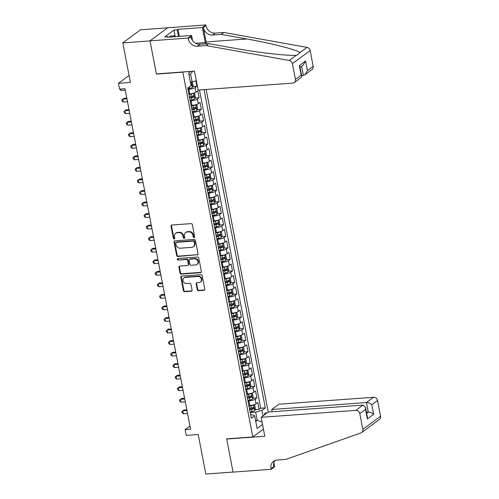 <?xml version="1.0" encoding="UTF-8"?>
<svg xmlns="http://www.w3.org/2000/svg" width="499" height="499" viewBox="0 0 499 499"><rect width="100%" height="100%" fill="white"/><g stroke="black" fill="none" stroke-linecap="round" stroke-linejoin="round"><path stroke-width="0.75" d="M194.105 237.561A0.83 0.724 -126.5 0 0 194.697 236.713L192.377 224.675A1.185 1.035 -126.5 0 0 191.092 223.621L171.856 225.03A1.185 1.035 -126.5 0 0 171.007 226.24L173.328 238.279A0.83 0.724 -126.5 0 0 174.818 238.173L174.519 236.613A3.799 3.306 -126.5 0 1 175.679 233.307A3.799 3.306 -126.5 0 1 177.245 232.74L178.848 232.621A3.799 3.306 -126.5 0 1 182.965 235.996L183.264 237.555A0.83 0.724 -126.5 0 0 184.761 237.443L184.462 235.884A3.799 3.306 -126.5 0 1 185.622 232.578A3.799 3.306 -126.5 0 1 187.181 232.01L188.784 231.892A3.799 3.306 -126.5 0 1 192.901 235.266L193.2 236.825A0.83 0.724 -126.5 0 0 194.105 237.561M185.622 232.578L186.102 232.222A3.799 3.306 -126.5 0 1 187.661 231.655L189.264 231.536A3.799 3.306 -126.5 0 1 193.381 234.91L193.681 236.47A0.83 0.724 -126.5 0 0 194.641 237.2M171.637 225.074A1.185 1.035 -126.5 0 0 171.488 225.885L173.802 237.929A0.83 0.724 -126.5 0 0 174.762 238.659M175.679 233.307L176.159 232.952A3.799 3.306 -126.5 0 1 177.719 232.384L179.322 232.266A3.799 3.306 -126.5 0 1 183.445 235.64L183.744 237.2A0.83 0.724 -126.5 0 0 184.699 237.929M266.628 413.266A3.873 1.672 85.8 0 0 265.718 412.767A3.873 1.672 85.8 0 0 264.401 414.912M197.248 289.645A1.185 1.035 -126.5 0 0 198.54 290.699L203.935 290.299A1.185 1.035 -126.5 0 0 204.783 289.089L202.207 275.722A1.185 1.035 -126.5 0 0 200.922 274.668L181.686 276.078A1.185 1.035 -126.5 0 0 180.838 277.288L183.414 290.655A1.185 1.035 -126.5 0 0 184.699 291.709L191.217 291.235A1.185 1.035 -126.5 0 0 192.065 290.025L190.967 284.299A1.185 1.035 -126.5 0 0 189.676 283.245L186.445 283.482A3.175 2.763 -126.5 0 1 183.239 281.411A3.175 2.763 -126.5 0 1 183.975 277.899A3.175 2.763 -126.5 0 1 185.279 277.419L197.941 276.49A3.175 2.763 -126.5 0 1 201.147 278.567A3.175 2.763 -126.5 0 1 200.417 282.078A3.175 2.763 -126.5 0 1 199.107 282.553L196.999 282.708A1.185 1.035 -126.5 0 0 196.151 283.919L197.248 289.645L197.729 289.289A1.185 1.035 -126.5 0 0 199.014 290.343L204.415 289.95A1.185 1.035 -126.5 0 0 204.634 289.907M182.54 72.18L156.412 74.095L150.018 40.906L122.798 42.902L130.414 82.435L118.438 83.314L119.548 89.084L124.993 88.685L190.568 429.221L185.123 429.62L186.239 435.39L198.215 434.51L205.825 474.05L233.045 472.054L226.652 438.871L252.781 436.949L182.802 71.981M197.149 255.064A1.185 1.035 -126.5 0 0 197.997 253.854L195.421 240.481A1.185 1.035 -126.5 0 0 194.136 239.426L174.899 240.836A1.185 1.035 -126.5 0 0 174.051 242.046L176.627 255.419A1.185 1.035 -126.5 0 0 177.912 256.474L197.629 254.708A1.185 1.035 -126.5 0 0 197.847 254.671M198.814 258.102L201.39 271.468A1.185 1.035 -126.5 0 1 200.542 272.685L181.305 274.094A1.185 1.035 -126.5 0 1 180.02 273.04L178.916 267.314A1.185 1.035 -126.5 0 1 179.765 266.104L187.568 265.53A1.185 1.035 -126.5 0 0 188.416 264.32L187.686 260.528A1.185 1.035 -126.5 0 0 186.401 259.474L178.28 260.066A0.83 0.724 -126.5 0 1 177.975 258.482L197.529 257.047A1.185 1.035 -126.5 0 1 198.814 258.102M122.798 42.902L140.531 29.797L167.652 27.807M255.014 409.735L259.131 409.436L257.796 402.506L256.049 403.803L255.157 399.181A4.84 1.148 169.1 0 1 248.889 400.922L247.991 400.984M252.793 398.196L256.91 397.89L255.575 390.966L253.829 392.258L252.937 387.642A4.84 1.148 169.1 0 1 246.668 389.376L245.77 389.445M250.567 386.65L254.683 386.351L253.355 379.421L251.602 380.712L250.716 376.096A4.84 1.148 169.1 0 1 244.441 377.83L243.543 377.899M248.346 375.105L252.463 374.805L251.128 367.882L249.381 369.173L248.49 364.557A4.84 1.148 169.1 0 1 242.221 366.291L241.323 366.353M246.126 363.565L250.242 363.26L248.907 356.336L247.155 357.627L246.269 353.011A4.84 1.148 169.1 0 1 239.994 354.745L239.102 354.814M243.899 352.02L248.015 351.72L246.681 344.79L244.934 346.081L244.042 341.466A4.84 1.148 169.1 0 1 237.774 343.206L236.875 343.268M241.678 340.474L245.795 340.175L244.46 333.251L242.714 334.542L241.822 329.926A4.84 1.148 169.1 0 1 235.553 331.66L234.655 331.723M239.458 328.935L243.568 328.629L242.24 321.705L240.487 322.996L239.601 318.381A4.84 1.148 169.1 0 1 233.326 320.115L232.428 320.183M237.231 317.389L241.348 317.09L240.013 310.16L238.266 311.451L237.374 306.835A4.84 1.148 169.1 0 1 231.106 308.575L230.207 308.638M235.01 305.843L239.127 305.544L237.792 298.62L236.039 299.911L235.154 295.296A4.84 1.148 169.1 0 1 228.879 297.03L227.987 297.092M232.784 294.304L236.9 293.998L235.572 287.075L233.819 288.366L232.933 283.75A4.84 1.148 169.1 0 1 226.658 285.484L225.76 285.553M230.563 282.758L234.68 282.459L233.345 275.529L231.598 276.826L230.706 272.204A4.84 1.148 169.1 0 1 224.438 273.945L223.54 274.007M228.342 271.213L232.459 270.913L231.124 263.99L229.372 265.281L228.486 260.665A4.84 1.148 169.1 0 1 222.211 262.399L221.319 262.462M226.116 259.673L230.232 259.368L228.898 252.444L227.151 253.735L226.259 249.12A4.84 1.148 169.1 0 1 219.99 250.854L219.092 250.922M223.895 248.128L228.012 247.828L226.677 240.898L224.93 242.196L224.039 237.574A4.84 1.148 169.1 0 1 217.77 239.314L216.872 239.377M221.675 236.582L225.785 236.283L224.456 229.359L222.704 230.65L221.818 226.035A4.84 1.148 169.1 0 1 215.543 227.769L214.645 227.831M219.448 225.043L223.564 224.737L222.23 217.814L220.483 219.105L219.591 214.489A4.84 1.148 169.1 0 1 213.323 216.223L212.424 216.292M217.227 213.497L221.344 213.198L220.009 206.268L218.256 207.565L217.371 202.943A4.84 1.148 169.1 0 1 211.096 204.684L210.204 204.746M215 201.952L219.117 201.652L217.782 194.729L216.036 196.02L215.144 191.404A4.84 1.148 169.1 0 1 208.875 193.138L207.977 193.2M212.78 190.412L216.897 190.107L215.562 183.183L213.815 184.474L212.923 179.858A4.84 1.148 169.1 0 1 206.655 181.592L205.756 181.661M210.559 178.867L214.676 178.567L213.341 171.637L211.588 172.935L210.703 168.313A4.84 1.148 169.1 0 1 204.428 170.053L203.536 170.115M208.333 167.321L212.449 167.022L211.114 160.098L209.368 161.389L208.476 156.773A4.84 1.148 169.1 0 1 202.207 158.507L201.309 158.57M206.112 155.782L210.229 155.476L208.894 148.552L207.147 149.843L206.255 145.228A4.84 1.148 169.1 0 1 199.987 146.962L199.089 147.03M203.885 144.236L208.002 143.937L206.673 137.007L204.921 138.304L204.035 133.682A4.84 1.148 169.1 0 1 197.76 135.422L196.862 135.485M201.665 132.69L205.781 132.391L204.447 125.467L202.7 126.758L201.808 122.143A4.84 1.148 169.1 0 1 195.539 123.877L194.641 123.945M199.444 121.151L203.561 120.845L202.226 113.922L200.473 115.213L199.588 110.597A4.84 1.148 169.1 0 1 193.313 112.331L192.421 112.4M197.217 109.605L201.334 109.306L199.999 102.376L198.253 103.673L197.361 99.052A4.84 1.148 169.1 0 1 191.092 100.792L190.194 100.854M194.997 98.06L199.113 97.76L197.779 90.837L196.032 92.128A4.84 1.148 169.1 0 1 189.757 93.862L188.859 93.931M256.049 403.803A4.84 1.148 -10.9 0 1 249.774 405.537L248.882 405.606M253.829 392.258A4.84 1.148 -10.9 0 1 247.554 393.992L246.656 394.06M251.602 380.712A4.84 1.148 -10.9 0 1 245.333 382.452L244.435 382.515M249.381 369.173A4.84 1.148 -10.9 0 1 243.107 370.907L242.215 370.975M247.155 357.627A4.84 1.148 -10.9 0 1 240.886 359.361L239.988 359.43M244.934 346.081A4.84 1.148 -10.9 0 1 238.665 347.822L237.767 347.884M242.714 334.542A4.84 1.148 -10.9 0 1 236.439 336.276L235.54 336.345M240.487 322.996A4.84 1.148 -10.9 0 1 234.218 324.73L233.32 324.799M238.266 311.451A4.84 1.148 -10.9 0 1 231.991 313.191L231.099 313.253M236.039 299.911A4.84 1.148 -10.9 0 1 229.771 301.646L228.873 301.714M233.819 288.366A4.84 1.148 -10.9 0 1 227.55 290.1L226.652 290.168M231.598 276.826A4.84 1.148 -10.9 0 1 225.323 278.561L224.431 278.623M229.372 265.281A4.84 1.148 -10.9 0 1 223.103 267.015L222.205 267.084M227.151 253.735A4.84 1.148 -10.9 0 1 220.876 255.469L219.984 255.538M224.93 242.196A4.84 1.148 -10.9 0 1 218.656 243.93L217.757 243.992M222.704 230.65A4.84 1.148 -10.9 0 1 216.435 232.384L215.537 232.453M220.483 219.105A4.84 1.148 -10.9 0 1 214.208 220.845L213.316 220.907M218.256 207.565A4.84 1.148 -10.9 0 1 211.988 209.299L211.089 209.362M216.036 196.02A4.84 1.148 -10.9 0 1 209.767 197.754L208.869 197.822M213.815 184.474A4.84 1.148 -10.9 0 1 207.54 186.214L206.642 186.277M211.588 172.935A4.84 1.148 -10.9 0 1 205.32 174.669L204.422 174.731M209.368 161.389A4.84 1.148 -10.9 0 1 203.093 163.123L202.201 163.192M207.147 149.843A4.84 1.148 -10.9 0 1 200.872 151.584L199.974 151.646M204.921 138.304A4.84 1.148 -10.9 0 1 198.652 140.038L197.754 140.1M202.7 126.758A4.84 1.148 -10.9 0 1 196.425 128.493L195.533 128.561M200.473 115.213A4.84 1.148 -10.9 0 1 194.205 116.953L193.306 117.016M198.253 103.673A4.84 1.148 -10.9 0 1 191.984 105.408L191.086 105.47M263.416 429.096L252.781 436.949M268.244 412.068L206.124 89.471M259.131 409.436L260.734 408.251L265.312 407.914L204.016 89.627M265.312 407.914L261.956 410.39L263.023 415.929M262.524 424.474L257.116 428.473L254.671 415.779L251.315 418.256L187.743 88.111L191.098 85.635L188.653 72.935L190.724 71.401M192.776 86.52L196.887 86.215L195.14 87.512A4.84 1.148 169.1 0 1 188.872 89.246L187.973 89.315M199.113 97.76L197.361 99.052M201.334 109.306L199.588 110.597M203.561 120.845L201.808 122.143M205.781 132.391L204.035 133.682M208.002 143.937L206.255 145.228M210.229 155.476L208.476 156.773M212.449 167.022L210.703 168.313M214.676 178.567L212.923 179.858M216.897 190.107L215.144 191.404M219.117 201.652L217.371 202.943M221.344 213.198L219.591 214.489M223.564 224.737L221.818 226.035M225.785 236.283L224.039 237.574M228.012 247.828L226.259 249.12M230.232 259.368L228.486 260.665M232.459 270.913L230.706 272.204M234.68 282.459L232.933 283.75M236.9 293.998L235.154 295.296M239.127 305.544L237.374 306.835M241.348 317.09L239.601 318.381M243.568 328.629L241.822 329.926M245.795 340.175L244.042 341.466M248.015 351.72L246.269 353.011M250.242 363.26L248.49 364.557M252.463 374.805L250.716 376.096M254.683 386.351L252.937 387.642M256.91 397.89L255.157 399.181M260.734 408.251L199.444 89.963M196.887 86.215L195.876 80.944M255.55 420.333L257.241 420.208L255.681 412.13L250.217 412.53M196.344 80.813L190.418 82.11M192.109 81.986L190.549 73.902L189.052 75.012M189.957 426.046L185.123 429.62M129.066 75.455L118.438 83.314M255.738 421.318L257.241 420.208L262.081 422.154M250.648 414.794L252.232 414.681L254.671 415.779M255.681 412.13L261.956 410.39M190.549 73.902L192.801 71.251M174.681 240.88A1.185 1.035 -126.5 0 0 174.531 241.697L177.101 255.064A1.185 1.035 -126.5 0 0 178.393 256.118L197.629 254.708M194.167 241.84A0.83 0.724 -126.5 0 0 193.269 241.098L176.384 242.339A0.83 0.724 -126.5 0 0 175.785 243.188L176.103 244.828A3.799 3.306 -126.5 0 0 180.22 248.203L191.759 247.354A3.799 3.306 -126.5 0 0 193.325 246.787A3.799 3.306 -126.5 0 0 194.485 243.481L194.167 241.84L194.647 241.485A0.83 0.724 -126.5 0 0 193.743 240.743L193.269 241.098M176.041 242.464L176.521 242.109A0.83 0.724 -126.5 0 1 176.858 241.984L193.743 240.743M193.325 246.787L193.805 246.431A3.799 3.306 -126.5 0 0 194.966 243.125L194.485 243.481M194.647 241.485L194.966 243.125M179.546 266.148A1.185 1.035 -126.5 0 0 179.397 266.959L180.495 272.685A1.185 1.035 -126.5 0 0 181.786 273.739L201.022 272.329A1.185 1.035 -126.5 0 0 201.24 272.286M188.054 265.356L188.535 265A1.185 1.035 -126.5 0 0 188.896 263.965L188.167 260.172A1.185 1.035 -126.5 0 0 186.882 259.118L178.28 260.066M177.912 258.488A0.83 0.724 -126.5 0 0 178.761 259.711M195.664 264.938A3.175 2.763 -126.5 0 0 196.968 264.464A3.175 2.763 -126.5 0 0 197.704 260.952A3.175 2.763 -126.5 0 0 194.498 258.875L190.032 259.206A1.185 1.035 -126.5 0 0 189.183 260.416L189.913 264.214A1.185 1.035 -126.5 0 0 191.204 265.268L195.664 264.938M196.968 264.464L197.448 264.108A3.175 2.763 -126.5 0 0 198.184 260.597A3.175 2.763 -126.5 0 0 194.972 258.526L194.498 258.875M189.545 259.38L190.025 259.031A1.185 1.035 -126.5 0 1 190.512 258.85L194.972 258.526M196.781 282.752A1.185 1.035 -126.5 0 0 196.625 283.569L197.729 289.289M200.417 282.078L200.891 281.723A3.175 2.763 -126.5 0 0 201.627 278.211A3.175 2.763 -126.5 0 0 198.421 276.14L197.941 276.49M183.975 277.899L184.455 277.544A3.175 2.763 -126.5 0 1 185.759 277.064L198.421 276.14M181.468 276.115A1.185 1.035 -126.5 0 0 181.318 276.933L183.888 290.306A1.185 1.035 -126.5 0 0 185.179 291.36L191.697 290.88A1.185 1.035 -126.5 0 0 191.915 290.836M192.177 81.967L193.157 85.547L192.421 87.412A3.206 0.761 169.1 0 1 189.72 88.348L187.855 88.71M191.011 85.691A3.206 0.761 -10.9 0 0 191.504 85.491L191.236 84.106A3.206 0.761 169.1 0 1 190.836 84.275M120.758 88.997L121.051 90.525L125.286 90.213M121.051 90.525L119.748 89.072M169.492 37.107L169.822 36.134L174.182 35.809L175.798 36.645M173.845 36.789L174.182 35.809M301.602 75.436L303.411 75.305L301.658 66.211M206.118 45.571L208.744 43.631L234.243 48.203C258.488 52.663 287.786 56.013 296.287 55.295L296.967 55.252L299.999 52.551C296.381 49.663 271.225 43.251 246.724 38.978L221.225 34.406L212.518 35.049A8.471 7.373 53.5 0 1 203.343 27.526L205.962 25.586L205.844 24.95L167.739 27.744L150.006 40.849L156.374 73.921L194.479 71.126L198.128 90.057L292.844 83.115A3.63 3.162 -126.5 0 0 294.335 82.572A3.63 3.162 -126.5 0 0 295.445 79.416L292.408 63.66A3.63 3.162 -126.5 0 0 289.277 60.479L206.118 45.571L197.411 46.214A8.471 7.373 53.5 0 1 188.235 38.691L188.111 38.055L150.006 40.849M221.225 34.406L223.851 32.466L215.144 33.109A8.471 7.373 53.5 0 1 205.962 25.586M188.235 38.691L190.855 36.751A8.471 7.373 53.5 0 0 200.037 44.274L208.744 43.631M295.445 79.416L301.171 75.181L299.325 65.6L305.6 60.959L307.446 70.54L313.172 66.311L310.141 50.549L292.408 63.66M299.999 52.551L307.01 47.374L223.851 32.466M188.111 38.055L191.585 35.485L167.196 37.275L167.963 36.708L168.063 37.213M175.143 36.308L173.945 30.108L164.701 36.945L167.963 36.708M173.945 30.108L177.214 29.871L177.981 29.304L202.369 27.52L205.844 24.95M205.488 43.875A13.616 5.876 85.8 0 0 205.27 42.583L202.369 27.52M191.585 35.485L192.57 40.606M206.424 43.806A15.762 6.799 85.8 0 0 206.118 41.953L203.343 27.526M307.01 47.374A3.63 3.162 53.5 0 1 310.141 50.549M313.172 66.311A3.63 3.162 53.5 0 1 312.068 69.467L305.082 74.632L303.411 75.305M177.981 29.304L179.347 36.383M178.48 36.446L177.214 29.871M301.171 75.181L301.764 76.272L301.321 77.407L294.335 82.572M299.325 65.6L299.918 66.691L301.764 76.272M305.6 60.959L303.236 65.051L300.055 67.396M307.446 70.54L305.082 74.632M261.145 417.314L355.862 410.371L363.029 405.082L268.312 412.024L261.145 417.314L264.794 436.251L226.689 439.039L233.058 472.11L271.163 469.322L274.637 466.752L273.864 462.754M272.142 411.737L271.712 409.504L278.879 404.209L373.595 397.266A3.63 3.162 53.5 0 1 377.531 400.491L380.562 416.247A3.63 3.162 53.5 0 1 379.452 419.409L361.725 432.514A3.63 3.162 -126.5 0 1 360.995 432.901L285.815 459.411L277.101 460.047A8.471 7.373 -126.5 0 0 273.627 461.313A8.471 7.373 -126.5 0 0 271.038 468.686L271.163 469.322M377.531 400.491L371.799 404.726L373.645 414.307L367.37 418.948L365.524 409.367L359.798 413.596L362.829 429.352L380.562 416.247M271.712 409.504L366.428 402.562L373.595 397.266M361.725 432.514A3.63 3.162 -126.5 0 0 362.829 429.352M359.798 413.596A3.63 3.162 -126.5 0 0 355.862 410.371M275.061 460.515A8.471 7.373 -126.5 0 0 273.664 466.746L271.038 468.686M366.472 412.28L368.274 412.143L366.428 402.562C368.536 402.574 370.327 403.292 371.799 404.726M373.645 414.307C372.167 412.873 370.377 412.155 368.274 412.143L366.671 413.328M367.37 418.948L367.37 416.958L365.524 407.377L363.029 405.082M365.524 409.367L365.524 407.377M190.082 100.255L191.947 99.894A3.206 0.761 169.1 0 0 194.641 98.958L195.377 97.093L194.71 93.631L193.531 93.182A3.206 0.761 169.1 0 1 190.83 94.118L188.971 94.479M190.687 93.768L188.896 94.118M126.802 98.085L123.914 98.297L122.717 99.182L123.278 102.07L127.507 101.759M189.657 98.06L191.522 97.698A3.206 0.761 -10.9 0 0 193.724 97.037L193.462 95.652A3.206 0.761 169.1 0 1 191.254 96.313L189.389 96.675M192.514 96.001L192.159 97.149A1.634 0.387 169.1 0 1 191.441 97.336L189.589 97.692M126.952 98.871L122.717 99.182L121.831 99.887L122.055 101.041L123.278 102.07M192.302 111.795L194.167 111.433A3.206 0.761 169.1 0 0 196.868 110.497L197.604 108.639L196.937 105.17L195.758 104.728A3.206 0.761 169.1 0 1 193.057 105.663L191.192 106.025M192.907 105.314L191.123 105.657M129.023 109.63L126.141 109.842L124.943 110.728L125.498 113.61L129.734 113.304M191.878 109.605L193.743 109.244A3.206 0.761 -10.9 0 0 195.951 108.582L195.683 107.198A3.206 0.761 169.1 0 1 193.475 107.859L191.616 108.221M194.735 107.547L194.385 108.695A1.634 0.387 169.1 0 1 193.668 108.876L191.809 109.237M129.179 110.416L124.943 110.728L124.051 111.433L124.276 112.587L125.498 113.61M194.523 123.34L196.388 122.979A3.206 0.761 169.1 0 0 199.089 122.043L199.825 120.178L199.157 116.716L197.978 116.273A3.206 0.761 169.1 0 1 195.277 117.209L193.412 117.571M195.134 116.853L193.344 117.203M131.249 121.17L128.362 121.382L127.164 122.267L127.719 125.155L131.954 124.844M194.105 121.145L195.97 120.783A3.206 0.761 -10.9 0 0 198.172 120.122L197.903 118.737A3.206 0.761 169.1 0 1 195.702 119.398L193.837 119.76M196.962 119.093L196.606 120.24A1.634 0.387 169.1 0 1 195.889 120.421L194.03 120.783M131.399 121.962L127.164 122.267L126.278 122.972L126.497 124.126L127.719 125.155M196.749 134.886L198.614 134.524A3.206 0.761 169.1 0 0 201.309 133.582L202.051 131.724L201.384 128.262L200.199 127.813A3.206 0.761 169.1 0 1 197.504 128.748L195.639 129.11M197.355 128.399L195.564 128.748M133.47 132.715L130.588 132.927L129.391 133.813L129.946 136.701L134.181 136.389M196.325 132.69L198.19 132.329A3.206 0.761 -10.9 0 0 200.398 131.667L200.13 130.283A3.206 0.761 169.1 0 1 197.922 130.944L196.057 131.306M199.182 130.632L198.827 131.78A1.634 0.387 169.1 0 1 198.109 131.967L196.257 132.322M133.626 133.501L129.391 133.813L128.499 134.518L128.723 135.672L129.946 136.701M202.419 139.358A3.206 0.761 169.1 0 1 199.725 140.294L197.86 140.656M199.575 139.945L197.791 140.288M203.555 145.084L202.451 139.371L203.604 139.801L204.272 143.269L203.536 145.128A3.206 0.761 169.1 0 1 200.835 146.064L198.97 146.425M135.697 144.261L132.809 144.473L131.611 145.359L132.166 148.24L136.402 147.935M198.552 144.236L200.411 143.874A3.206 0.761 -10.9 0 0 202.619 143.213L202.351 141.828A3.206 0.761 169.1 0 1 200.149 142.489L198.284 142.851M201.409 142.178L201.053 143.325A1.634 0.387 169.1 0 1 200.336 143.506L198.477 143.868M135.847 145.047L131.611 145.359L130.719 146.057L130.944 147.217L132.166 148.24M204.64 150.904A3.206 0.761 169.1 0 1 201.945 151.839L200.08 152.201M201.802 151.484L200.012 151.833M205.775 156.624L204.677 150.91L205.825 151.347L206.492 154.809L205.756 156.674A3.206 0.761 169.1 0 1 203.056 157.609L201.197 157.971M137.917 155.8L135.029 156.012L133.832 156.898L134.387 159.786L138.622 159.474M200.773 155.775L202.638 155.414A3.206 0.761 -10.9 0 0 204.839 154.752L204.578 153.368A3.206 0.761 169.1 0 1 202.369 154.029L200.504 154.391M203.629 153.723L203.274 154.871A1.634 0.387 169.1 0 1 202.557 155.052L200.704 155.414M138.067 156.592L133.832 156.898L132.946 157.603L133.164 158.757L134.387 159.786M203.417 169.517L205.282 169.155A3.206 0.761 169.1 0 0 207.983 168.213L208.719 166.354L208.052 162.892L206.867 162.443A3.206 0.761 169.1 0 1 204.172 163.379L202.307 163.741M204.022 163.03L202.232 163.379M140.138 167.346L137.256 167.558L136.059 168.444L136.614 171.332L140.849 171.02M202.993 167.321L204.858 166.959A3.206 0.761 -10.9 0 0 207.066 166.298L206.798 164.913A3.206 0.761 169.1 0 1 204.59 165.574L202.725 165.936M205.85 165.263L205.501 166.41A1.634 0.387 169.1 0 1 204.777 166.597L202.925 166.953M140.294 168.132L136.059 168.444L135.167 169.149L135.391 170.302L136.614 171.332M205.638 181.056L207.503 180.694A3.206 0.761 169.1 0 0 210.204 179.759L210.94 177.893L210.272 174.432L209.093 173.989A3.206 0.761 169.1 0 1 206.393 174.924L204.528 175.286M206.249 174.575L204.459 174.918M142.365 178.892L139.477 179.104L138.279 179.989L138.834 182.871L143.07 182.565M205.22 178.867L207.085 178.505A3.206 0.761 -10.9 0 0 209.287 177.844L209.019 176.459A3.206 0.761 169.1 0 1 206.817 177.12L204.952 177.482M208.077 176.808L207.721 177.956A1.634 0.387 169.1 0 1 207.004 178.137L205.145 178.499M142.514 179.677L138.279 179.989L137.393 180.688L137.612 181.848L138.834 182.871M211.308 185.534A3.206 0.761 169.1 0 1 208.613 186.47L206.754 186.832M208.47 186.115L206.68 186.464M212.443 191.254L211.345 185.541L212.499 185.977L213.16 189.439L212.424 191.304A3.206 0.761 169.1 0 1 209.73 192.24L207.865 192.602M144.585 190.431L141.704 190.643L140.5 191.529L141.061 194.417L145.29 194.105M207.441 190.406L209.306 190.044A3.206 0.761 -10.9 0 0 211.514 189.383L211.245 187.998A3.206 0.761 169.1 0 1 209.037 188.659L207.172 189.021M210.297 188.354L209.942 189.501A1.634 0.387 169.1 0 1 209.224 189.682L207.372 190.044M144.735 191.223L140.5 191.529L139.614 192.234L139.839 193.387L141.061 194.417M210.085 204.147L211.95 203.785A3.206 0.761 169.1 0 0 214.651 202.844L215.387 200.985L214.72 197.523L213.541 197.074A3.206 0.761 169.1 0 1 210.84 198.009L208.975 198.371M210.69 197.66L208.906 198.009M146.812 201.976L143.924 202.189L142.726 203.074L143.282 205.962L147.517 205.65M209.661 201.952L211.526 201.59A3.206 0.761 -10.9 0 0 213.734 200.929L213.466 199.544A3.206 0.761 169.1 0 1 211.258 200.205L209.399 200.567M212.524 199.893L212.169 201.041A1.634 0.387 169.1 0 1 211.451 201.228L209.592 201.584M146.962 202.762L142.726 203.074L141.835 203.779L142.059 204.933L143.282 205.962M212.306 215.687L214.171 215.325A3.206 0.761 169.1 0 0 216.872 214.389L217.608 212.524L216.94 209.062L215.761 208.619A3.206 0.761 169.1 0 1 213.061 209.555L211.196 209.917M212.917 209.206L211.127 209.549M149.033 213.522L146.145 213.734L144.947 214.62L145.502 217.502L149.737 217.196M211.888 213.497L213.753 213.135A3.206 0.761 -10.9 0 0 215.955 212.474L215.693 211.089A3.206 0.761 169.1 0 1 213.485 211.751L211.62 212.112M214.745 211.439L214.389 212.586A1.634 0.387 169.1 0 1 213.672 212.767L211.813 213.129M149.182 214.308L144.947 214.62L144.061 215.319L144.28 216.479L145.502 217.502M214.533 227.232L216.398 226.87A3.206 0.761 169.1 0 0 219.098 225.935L219.834 224.07L219.167 220.608L217.982 220.159A3.206 0.761 169.1 0 1 215.287 221.101L213.422 221.462M215.138 220.745L213.347 221.094M151.253 225.061L148.371 225.274L147.174 226.159L147.729 229.047L151.964 228.735M214.108 225.037L215.973 224.675A3.206 0.761 -10.9 0 0 218.182 224.014L217.913 222.629A3.206 0.761 169.1 0 1 215.705 223.29L213.84 223.652M216.965 222.984L216.616 224.132A1.634 0.387 169.1 0 1 215.892 224.313L214.04 224.675M151.409 225.854L147.174 226.159L146.282 226.864L146.506 228.018L147.729 229.047M220.202 231.711A3.206 0.761 169.1 0 1 217.508 232.64L215.643 233.002M217.358 232.291L215.574 232.64M221.338 237.43L220.24 231.717L221.388 232.154L222.055 235.615L221.319 237.474A3.206 0.761 169.1 0 1 218.618 238.416L216.753 238.778M153.48 236.607L150.592 236.819L149.394 237.705L149.95 240.593L154.185 240.281M216.335 236.582L218.194 236.22A3.206 0.761 -10.9 0 0 220.402 235.559L220.134 234.174A3.206 0.761 169.1 0 1 217.932 234.836L216.067 235.197M219.192 234.524L218.836 235.671A1.634 0.387 169.1 0 1 218.119 235.859L216.26 236.214M153.63 237.393L149.394 237.705L148.502 238.41L148.727 239.564L149.95 240.593M218.98 250.317L220.839 249.955A3.206 0.761 169.1 0 0 223.54 249.02L224.276 247.155L223.608 243.693L222.429 243.25A3.206 0.761 169.1 0 1 219.728 244.186L217.863 244.547M219.585 243.836L217.795 244.179M155.7 248.153L152.813 248.365L151.615 249.251L152.17 252.132L156.405 251.82M218.556 248.128L220.421 247.766A3.206 0.761 -10.9 0 0 222.623 247.105L222.361 245.72A3.206 0.761 169.1 0 1 220.153 246.381L218.288 246.743M221.413 246.069L221.057 247.217A1.634 0.387 169.1 0 1 220.34 247.398L218.487 247.76M155.85 248.939L151.615 249.251L150.729 249.949L150.948 251.103L152.17 252.132M221.2 261.863L223.065 261.501A3.206 0.761 169.1 0 0 225.766 260.565L226.502 258.7L225.835 255.239L224.65 254.789A3.206 0.761 169.1 0 1 221.955 255.731L220.09 256.093M221.806 255.376L220.022 255.725M157.921 259.692L155.039 259.904L153.842 260.79L154.397 263.678L158.632 263.366M220.776 259.667L222.641 259.305A3.206 0.761 -10.9 0 0 224.849 258.644L224.581 257.259A3.206 0.761 169.1 0 1 222.373 257.921L220.514 258.282M223.633 257.615L223.284 258.763A1.634 0.387 169.1 0 1 222.56 258.944L220.708 259.305M158.077 260.478L153.842 260.79L152.95 261.495L153.174 262.649L154.397 263.678M226.87 266.341A3.206 0.761 169.1 0 1 224.176 267.271L222.311 267.632M224.032 266.921L222.242 267.271M228.006 272.061L226.908 266.347L228.055 266.784L228.723 270.246L227.987 272.105A3.206 0.761 169.1 0 1 225.286 273.047L223.421 273.408M160.148 271.238L157.26 271.45L156.062 272.335L156.617 275.223L160.853 274.912M223.003 271.213L224.868 270.851A3.206 0.761 -10.9 0 0 227.07 270.19L226.802 268.805A3.206 0.761 169.1 0 1 224.6 269.466L222.735 269.828M225.86 269.154L225.504 270.302A1.634 0.387 169.1 0 1 224.787 270.489L222.928 270.845M160.298 272.024L156.062 272.335L155.177 273.04L155.395 274.194L156.617 275.223M225.648 284.948L227.513 284.586A3.206 0.761 169.1 0 0 230.207 283.65L230.95 281.785L230.282 278.323L229.097 277.881A3.206 0.761 169.1 0 1 226.396 278.816L224.538 279.178M226.253 278.467L224.463 278.81M162.368 282.783L159.487 282.995L158.289 283.881L158.844 286.763L163.079 286.451M225.224 282.758L227.089 282.397A3.206 0.761 -10.9 0 0 229.297 281.735L229.029 280.351A3.206 0.761 169.1 0 1 226.82 281.012L224.955 281.374M228.08 280.7L227.725 281.848A1.634 0.387 169.1 0 1 227.008 282.029L225.155 282.39M162.518 283.569L158.289 283.881L157.397 284.58L157.622 285.734L158.844 286.763M227.868 296.493L229.733 296.132A3.206 0.761 169.1 0 0 232.434 295.196L233.17 293.331L232.503 289.869L231.324 289.42A3.206 0.761 169.1 0 1 228.623 290.362L226.758 290.724M228.473 290.006L226.689 290.356M164.595 294.323L161.707 294.535L160.51 295.42L161.065 298.308L165.3 297.997M227.444 294.298L229.309 293.936A3.206 0.761 -10.9 0 0 231.517 293.275L231.249 291.89A3.206 0.761 169.1 0 1 229.047 292.551L227.182 292.913M230.307 292.239L229.952 293.393A1.634 0.387 169.1 0 1 229.234 293.574L227.376 293.936M164.745 295.109L160.51 295.42L159.618 296.125L159.842 297.279L161.065 298.308M230.095 308.039L231.954 307.677A3.206 0.761 169.1 0 0 234.655 306.735L235.391 304.877L234.723 301.415L233.544 300.966A3.206 0.761 169.1 0 1 230.844 301.901L228.979 302.263M230.7 301.552L228.91 301.901M166.816 305.868L163.928 306.08L162.73 306.966L163.285 309.854L167.521 309.542M229.671 305.843L231.536 305.482A3.206 0.761 -10.9 0 0 233.738 304.82L233.476 303.436A3.206 0.761 169.1 0 1 231.268 304.097L229.403 304.459M232.528 303.785L232.172 304.933A1.634 0.387 169.1 0 1 231.455 305.12L229.602 305.475M166.965 306.654L162.73 306.966L161.844 307.671L162.063 308.825L163.285 309.854M235.759 312.511A3.206 0.761 169.1 0 1 233.07 313.447L231.205 313.809M232.921 313.098L231.131 313.441M236.9 318.237L235.796 312.517L236.95 312.954L237.618 316.416L236.882 318.281A3.206 0.761 169.1 0 1 234.181 319.217L232.316 319.578M169.036 317.414L166.155 317.626L164.957 318.512L165.512 321.393L169.747 321.082M231.892 317.389L233.757 317.027A3.206 0.761 -10.9 0 0 235.965 316.366L235.696 314.981A3.206 0.761 169.1 0 1 233.488 315.642L231.623 316.004M234.748 315.331L234.399 316.478A1.634 0.387 169.1 0 1 233.675 316.659L231.823 317.021M169.192 318.2L164.957 318.512L164.065 319.21L164.29 320.364L165.512 321.393M237.986 324.057A3.206 0.761 169.1 0 1 235.291 324.992L233.426 325.354M235.148 324.637L233.357 324.986M239.121 329.777L238.023 324.063L239.171 324.5L239.838 327.962L239.102 329.827A3.206 0.761 169.1 0 1 236.401 330.762L234.536 331.124M171.263 328.953L168.375 329.165L167.177 330.051L167.733 332.939L171.968 332.627M234.118 328.928L235.977 328.567A3.206 0.761 -10.9 0 0 238.185 327.905L237.917 326.521A3.206 0.761 169.1 0 1 235.715 327.182L233.85 327.544M236.975 326.87L236.62 328.024A1.634 0.387 169.1 0 1 235.902 328.205L234.043 328.567M171.413 329.739L167.177 330.051L166.286 330.756L166.51 331.91L167.733 332.939M236.763 342.67L238.628 342.308A3.206 0.761 169.1 0 0 241.323 341.366L242.059 339.507L241.391 336.045L240.212 335.596A3.206 0.761 169.1 0 1 237.512 336.532L235.647 336.894M237.368 336.183L235.578 336.532M173.484 340.499L170.596 340.711L169.398 341.597L169.959 344.485L174.188 344.173M236.339 340.474L238.204 340.112A3.206 0.761 -10.9 0 0 240.406 339.451L240.144 338.066A3.206 0.761 169.1 0 1 237.936 338.727L236.071 339.089M239.196 338.416L238.84 339.563A1.634 0.387 169.1 0 1 238.123 339.75L236.27 340.106M173.633 341.285L169.398 341.597L168.512 342.302L168.737 343.455L169.959 344.485M242.433 347.142A3.206 0.761 169.1 0 1 239.738 348.077L237.873 348.439M239.589 347.728L237.805 348.071M243.568 352.868L242.439 347.142L243.618 347.585L244.285 351.046L243.549 352.912A3.206 0.761 169.1 0 1 240.849 353.847L238.984 354.209M175.704 352.045L172.822 352.257L171.625 353.142L172.18 356.024L176.415 355.712M238.559 352.02L240.424 351.658A3.206 0.761 -10.9 0 0 242.633 350.997L242.364 349.606A3.206 0.761 169.1 0 1 240.156 350.273L238.297 350.635M241.416 349.961L241.067 351.109A1.634 0.387 169.1 0 1 240.35 351.29L238.491 351.652M175.86 352.83L171.625 353.142L170.733 353.841L170.957 354.995L172.18 356.024M241.204 365.755L243.069 365.393A3.206 0.761 169.1 0 0 245.77 364.457L246.506 362.592L245.839 359.13L244.66 358.681A3.206 0.761 169.1 0 1 241.959 359.623L240.094 359.985M241.815 359.268L240.025 359.617M177.931 363.584L175.043 363.796L173.845 364.682L174.401 367.57L178.636 367.258M240.786 363.559L242.651 363.197A3.206 0.761 -10.9 0 0 244.853 362.536L244.585 361.151A3.206 0.761 169.1 0 1 242.383 361.812L240.518 362.174M243.643 361.501L243.287 362.654A1.634 0.387 169.1 0 1 242.57 362.835L240.711 363.197M178.081 364.37L173.845 364.682L172.96 365.387L173.178 366.54L174.401 367.57M243.431 377.3L245.296 376.938A3.206 0.761 169.1 0 0 247.991 375.996L248.733 374.138L248.065 370.67L246.88 370.227A3.206 0.761 169.1 0 1 244.179 371.162L242.321 371.524M244.036 370.813L242.246 371.156M180.151 375.129L177.27 375.342L176.072 376.227L176.627 379.109L180.863 378.803M243.007 375.105L244.872 374.743A3.206 0.761 -10.9 0 0 247.08 374.082L246.812 372.697A3.206 0.761 169.1 0 1 244.604 373.358L242.739 373.72M245.864 373.046L245.508 374.194A1.634 0.387 169.1 0 1 244.791 374.381L242.938 374.737M180.301 375.915L176.072 376.227L175.18 376.932L175.405 378.086L176.627 379.109M245.651 388.84L247.516 388.478A3.206 0.761 169.1 0 0 250.217 387.542L250.953 385.677L250.286 382.215L249.107 381.772A3.206 0.761 169.1 0 1 246.406 382.708L244.541 383.07M246.257 382.359L244.473 382.702M182.378 386.675L179.49 386.887L178.293 387.767L178.848 390.655L183.083 390.343M245.227 386.65L247.092 386.288A3.206 0.761 -10.9 0 0 249.3 385.627L249.032 384.236A3.206 0.761 169.1 0 1 246.83 384.904L244.965 385.265M248.09 384.592L247.735 385.739A1.634 0.387 169.1 0 1 247.017 385.92L245.159 386.282M182.528 387.461L178.293 387.767L177.401 388.471L177.625 389.625L178.848 390.655M251.321 393.318A3.206 0.761 169.1 0 1 248.627 394.254L246.762 394.615M248.483 393.898L246.693 394.247M252.457 399.038L251.359 393.324L252.506 393.761L253.174 397.223L252.438 399.088A3.206 0.761 169.1 0 1 249.737 400.023L247.878 400.385M184.599 398.214L181.711 398.427L180.513 399.312L181.068 402.2L185.304 401.888M247.454 398.19L249.319 397.828A3.206 0.761 -10.9 0 0 251.521 397.167L251.259 395.782A3.206 0.761 169.1 0 1 249.051 396.443L247.186 396.805M250.311 396.131L249.955 397.285A1.634 0.387 169.1 0 1 249.238 397.466L247.385 397.828M184.749 399L180.513 399.312L179.628 400.017L179.846 401.171L181.068 402.2M253.548 404.864A3.206 0.761 169.1 0 1 250.854 405.793L248.989 406.155M250.704 405.444L248.914 405.787M254.683 410.583L253.579 404.87L254.733 405.3L255.401 408.768L254.665 410.627A3.206 0.761 169.1 0 1 251.964 411.569L250.099 411.931M186.819 409.76L183.938 409.972L182.74 410.858L183.295 413.74L187.53 413.434M249.675 409.735L251.54 409.373A3.206 0.761 -10.9 0 0 253.748 408.712L253.48 407.327A3.206 0.761 169.1 0 1 251.271 407.989L249.406 408.35M252.531 407.677L252.182 408.824A1.634 0.387 169.1 0 1 251.459 409.005L249.606 409.367M186.975 410.546L182.74 410.858L181.848 411.563L182.073 412.717L183.295 413.74M249.774 405.537L248.889 400.922M247.554 393.992L246.668 389.376M245.333 382.452L244.441 377.83M243.107 370.907L242.221 366.291M240.886 359.361L239.994 354.745M238.665 347.822L237.774 343.206M236.439 336.276L235.553 331.66M234.218 324.73L233.326 320.115M231.991 313.191L231.106 308.575M229.771 301.646L228.879 297.03M227.55 290.1L226.658 285.484M225.323 278.561L224.438 273.945M223.103 267.015L222.211 262.399M220.876 255.469L219.99 250.854M218.656 243.93L217.77 239.314M216.435 232.384L215.543 227.769M214.208 220.845L213.323 216.223M211.988 209.299L211.096 204.684M209.767 197.754L208.875 193.138M207.54 186.214L206.655 181.592M205.32 174.669L204.428 170.053M203.093 163.123L202.207 158.507M200.872 151.584L199.987 146.962M198.652 140.038L197.76 135.422M196.425 128.493L195.539 123.877M194.205 116.953L193.313 112.331M191.984 105.408L191.092 100.792M189.757 93.862L188.872 89.246M196.032 92.128L195.14 87.512M193.381 234.91L192.901 235.266M189.264 231.536L188.784 231.892M187.661 231.655L187.181 232.01M183.744 237.2L183.264 237.555M183.445 235.64L182.965 235.996M179.322 232.266L178.848 232.621M177.719 232.384L177.245 232.74M173.802 237.929L173.328 238.279M171.488 225.885L171.007 226.24M193.681 236.47L193.2 236.825M178.393 256.118L177.912 256.474M177.101 255.064L176.627 255.419M174.531 241.697L174.051 242.046M176.858 241.984L176.384 242.339M201.022 272.329L200.542 272.685M181.786 273.739L181.305 274.094M180.495 272.685L180.02 273.04M179.397 266.959L178.916 267.314M188.896 263.965L188.416 264.32M188.167 260.172L187.686 260.528M186.882 259.118L186.401 259.474M190.512 258.85L190.032 259.206M196.625 283.569L196.151 283.919M185.759 277.064L185.279 277.419M191.697 290.88L191.217 291.235M185.179 291.36L184.699 291.709M183.888 290.306L183.414 290.655M181.318 276.933L180.838 277.288M204.415 289.95L203.935 290.299M199.014 290.343L198.54 290.699M192.439 87.362L191.41 82.036M189.72 88.348L189.433 86.863M191.073 85.522L191.504 85.491M212.518 35.049L215.144 33.109M200.037 44.274L197.411 46.214M289.277 60.479L296.287 55.295M246.724 38.978L206.118 41.953M195.658 43.288L205.27 42.583M194.66 98.908L193.562 93.194M191.254 96.313L190.83 94.118M191.947 99.894L191.522 97.698M192.159 97.149L193.724 97.037M196.887 110.454L195.783 104.74M193.475 107.859L193.057 105.663M194.167 111.433L193.743 109.244M194.385 108.695L195.951 108.582M199.107 121.993L198.009 116.279M195.702 119.398L195.277 117.209M196.388 122.979L195.97 120.783M196.606 120.24L198.172 120.122M201.328 133.539L200.23 127.825M197.922 130.944L197.504 128.748M198.614 134.524L198.19 132.329M198.827 131.78L200.398 131.667M200.149 142.489L199.725 140.294M200.835 146.064L200.411 143.874M201.053 143.325L202.619 143.213M202.369 154.029L201.945 151.839M203.056 157.609L202.638 155.414M203.274 154.871L204.839 154.752M208.002 168.169L206.898 162.456M204.59 165.574L204.172 163.379M205.282 169.155L204.858 166.959M205.501 166.41L207.066 166.298M210.222 179.715L209.125 174.001M206.817 177.12L206.393 174.924M207.503 180.694L207.085 178.505M207.721 177.956L209.287 177.844M209.037 188.659L208.613 186.47M209.73 192.24L209.306 190.044M209.942 189.501L211.514 189.383M214.67 202.8L213.566 197.086M211.258 200.205L210.84 198.009M211.95 203.785L211.526 201.59M212.169 201.041L213.734 200.929M216.89 214.345L215.793 208.632M213.485 211.751L213.061 209.555M214.171 215.325L213.753 213.135M214.389 212.586L215.955 212.474M219.117 225.885L218.013 220.171M215.705 223.29L215.287 221.101M216.398 226.87L215.973 224.675M216.616 224.132L218.182 224.014M217.932 234.836L217.508 232.64M218.618 238.416L218.194 236.22M218.836 235.671L220.402 235.559M223.558 248.976L222.46 243.263M220.153 246.381L219.728 244.186M220.839 249.955L220.421 247.766M221.057 247.217L222.623 247.105M225.785 260.515L224.681 254.802M222.373 257.921L221.955 255.731M223.065 261.501L222.641 259.305M223.284 258.763L224.849 258.644M224.6 269.466L224.176 267.271M225.286 273.047L224.868 270.851M225.504 270.302L227.07 270.19M230.226 283.607L229.128 277.893M226.82 281.012L226.396 278.816M227.513 284.586L227.089 282.397M227.725 281.848L229.297 281.735M232.453 295.146L231.349 289.432M229.047 292.551L228.623 290.362M229.733 296.132L229.309 293.936M229.952 293.393L231.517 293.275M234.673 306.692L233.576 300.978M231.268 304.097L230.844 301.901M231.954 307.677L231.536 305.482M232.172 304.933L233.738 304.82M233.488 315.642L233.07 313.447M234.181 319.217L233.757 317.027M234.399 316.478L235.965 316.366M235.715 327.182L235.291 324.992M236.401 330.762L235.977 328.567M236.62 328.024L238.185 327.905M241.341 341.322L240.244 335.609M237.936 338.727L237.512 336.532M238.628 342.308L238.204 340.112M238.84 339.563L240.406 339.451M240.156 350.273L239.738 348.077M240.849 353.847L240.424 351.658M241.067 351.109L242.633 350.997M245.789 364.407L244.691 358.694M242.383 361.812L241.959 359.623M243.069 365.393L242.651 363.197M243.287 362.654L244.853 362.536M248.009 375.953L246.911 370.239M244.604 373.358L244.179 371.162M245.296 376.938L244.872 374.743M245.508 374.194L247.08 374.082M250.236 387.498L249.132 381.779M246.83 384.904L246.406 382.708M247.516 388.478L247.092 386.288M247.735 385.739L249.3 385.627M249.051 396.443L248.627 394.254M249.737 400.023L249.319 397.828M249.955 397.285L251.521 397.167M251.271 407.989L250.854 405.793M251.964 411.569L251.54 409.373M252.182 408.824L253.748 408.712"/></g></svg>
